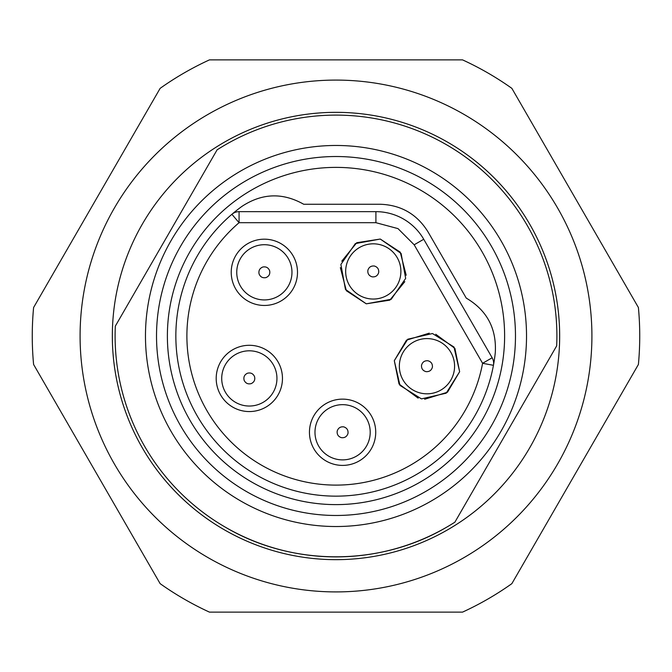 <?xml version="1.0" encoding="UTF-8"?>
<svg xmlns="http://www.w3.org/2000/svg" width="672" height="672" viewBox="0 0 672 672"><rect width="100%" height="100%" fill="white"/><g stroke="black" fill="none" stroke-linecap="round" stroke-linejoin="round"><path stroke-width="1.01" d="M431.567 338.974A27.611 27.611 0 0 0 399.739 361.603A27.611 27.611 0 0 0 422.369 393.431A27.611 27.611 0 0 0 454.196 370.801A27.611 27.611 0 0 0 431.567 338.974A27.611 27.611 0 0 0 399.739 361.603A27.611 27.611 0 0 0 422.369 393.431A27.611 27.611 0 0 0 454.196 370.801A27.611 27.611 0 0 0 431.567 338.974M256.62 245.818A27.611 27.611 0 0 0 237.854 280.056A27.611 27.611 0 0 0 272.101 298.822A27.611 27.611 0 0 0 290.867 264.583A27.611 27.611 0 0 0 256.62 245.818A27.611 27.611 0 0 0 237.854 280.056A27.611 27.611 0 0 0 272.101 298.822A27.611 27.611 0 0 0 290.867 264.583A27.611 27.611 0 0 0 256.62 245.818M348.835 405.376A27.611 27.611 0 0 0 315.697 426.023A27.611 27.611 0 0 0 336.344 459.169A27.611 27.611 0 0 0 369.491 438.514A27.611 27.611 0 0 0 348.835 405.376M400.268 277.259A27.611 27.611 0 0 0 379.1 244.44A27.611 27.611 0 0 0 346.29 265.608A27.611 27.611 0 0 0 367.45 298.427A27.611 27.611 0 0 0 400.268 277.259A27.611 27.611 0 0 0 379.1 244.44A27.611 27.611 0 0 0 346.29 265.608A27.611 27.611 0 0 0 367.45 298.427A27.611 27.611 0 0 0 400.268 277.259M275.192 368.743A27.611 27.611 0 0 0 239.644 352.565A27.611 27.611 0 0 0 223.474 388.114A27.611 27.611 0 0 0 259.014 404.284A27.611 27.611 0 0 0 275.192 368.743A27.611 27.611 0 0 0 239.644 352.565A27.611 27.611 0 0 0 223.474 388.114A27.611 27.611 0 0 0 259.014 404.284A27.611 27.611 0 0 0 275.192 368.743M132.854 295.764L115.324 326.13A220.903 220.903 0 0 0 225.548 527.302C292.328 566.639 379.672 566.639 446.452 527.302M539.146 376.236L556.676 345.87A220.903 220.903 0 0 0 217.115 149.822L115.324 326.13M462.538 612.125L209.462 612.125A303.736 303.736 0 0 1 160.138 583.649L33.6 364.476A303.736 303.736 0 0 1 33.6 307.524L160.138 88.351A303.736 303.736 0 0 1 209.462 59.875L462.538 59.875A303.736 303.736 0 0 1 511.862 88.351L638.4 307.524A303.736 303.736 0 0 1 638.4 364.476L511.862 583.649A303.736 303.736 0 0 1 462.538 612.125M463.957 557.626A255.914 255.914 0 0 1 114.374 463.957A255.914 255.914 0 0 1 208.043 114.374A255.914 255.914 0 0 1 557.626 208.043A255.914 255.914 0 0 1 463.957 557.626M447.829 529.696A223.658 223.658 0 0 0 529.696 224.171A223.658 223.658 0 0 0 224.171 142.304A223.658 223.658 0 0 0 142.304 447.829A223.658 223.658 0 0 0 447.829 529.696M225.548 527.302A220.903 220.903 0 0 0 454.885 522.178L556.676 345.87M240.736 501.001A190.529 190.529 0 0 0 501.001 431.264A190.529 190.529 0 0 0 431.264 170.999A190.529 190.529 0 0 0 170.999 240.736A190.529 190.529 0 0 0 240.736 501.001M255.923 474.692A160.154 160.154 0 0 0 495.289 352.607C496.667 328.532 486.982 310.363 466.25 298.099L428.005 231.865C416.984 214.15 401.041 204.943 380.184 204.254L303.702 204.254C282.677 192.427 262.105 193.124 241.97 206.354A160.154 160.154 0 0 0 255.923 474.692M493.45 365.316A11.046 11.046 0 0 0 493.475 361.427A11.046 11.046 0 0 1 493.45 365.316L482.588 363.292L492.156 357.773L423.738 239.266A55.222 55.222 0 0 0 403.519 219.047A55.222 55.222 0 0 1 423.738 239.266L414.17 244.784L482.588 363.292A149.108 149.108 0 0 1 261.45 465.133A149.108 149.108 0 0 1 239.072 222.692L375.908 222.692L398 228.614L414.17 244.784M239.072 211.655L375.908 211.655L239.072 211.655L239.072 222.692L231.89 214.301A11.046 11.046 0 0 1 239.072 211.655A11.046 11.046 0 0 0 231.89 214.301M493.475 361.427A11.046 11.046 0 0 0 492.156 357.773L492.156 357.773M418.177 398.152L399.025 384.014L394.296 360.688L406.476 340.166L429.282 333.152M435.758 334.253L454.91 348.39L459.64 371.717L447.46 392.238L424.654 399.252M263.197 305.432L262.702 305.416M341.762 261.206L356.748 242.718L380.268 239.047L400.218 252.143L406.19 275.243M404.796 281.66L389.802 300.157L366.282 303.82L346.34 290.724L340.36 267.624M216.224 379.714L216.208 379.243M375.908 211.655A55.222 55.222 0 0 1 403.519 219.047A55.222 55.222 0 0 0 375.908 211.655L375.908 222.692M459.64 371.717L453.961 347.004L432.491 333.53L407.778 339.209L394.296 360.688L399.974 385.4L421.453 398.874L446.166 393.196L459.64 371.717M296.167 263.038A33.138 33.138 0 0 0 255.074 240.509A33.138 33.138 0 0 0 232.554 281.602A33.138 33.138 0 0 0 273.647 304.13A33.138 33.138 0 0 0 296.167 263.038M374.867 439.765A33.138 33.138 0 0 0 350.087 399.991A33.138 33.138 0 0 0 310.313 424.78A33.138 33.138 0 0 0 335.101 464.545A33.138 33.138 0 0 0 374.867 439.765M366.282 303.82L391.23 299.275L405.661 278.426L401.117 253.478L380.268 239.047L355.328 243.6L340.889 264.44L345.442 289.388L366.282 303.82M260.954 409.458A33.138 33.138 0 0 0 280.358 366.803A33.138 33.138 0 0 0 237.712 347.399A33.138 33.138 0 0 0 218.299 390.046A33.138 33.138 0 0 0 260.954 409.458M427.888 360.755C424.544 360.545 422.428 362.057 421.52 365.282C421.319 368.626 422.822 370.742 426.048 371.65C429.391 371.851 431.516 370.348 432.415 367.122C432.625 363.779 431.113 361.662 427.888 360.755M262.811 267.019C259.711 268.288 258.46 270.572 259.056 273.865C260.333 276.965 262.609 278.216 265.91 277.62C269.002 276.352 270.253 274.067 269.657 270.774C268.388 267.674 266.104 266.423 262.811 267.019M343.837 426.888C340.519 426.476 338.31 427.854 337.21 431.021C336.806 434.347 338.176 436.556 341.342 437.648C344.669 438.06 346.878 436.682 347.97 433.516C348.382 430.198 347.004 427.988 343.837 426.888M378.672 272.597C379.033 269.27 377.622 267.086 374.438 266.036C371.112 265.675 368.928 267.086 367.878 270.27C367.517 273.596 368.928 275.789 372.112 276.83C375.438 277.192 377.63 275.78 378.672 272.597M254.503 376.488C253.008 373.498 250.639 372.414 247.397 373.254C244.398 374.749 243.323 377.118 244.163 380.36C245.658 383.359 248.027 384.434 251.269 383.594C254.26 382.099 255.343 379.73 254.503 376.488M425.737 180.566A179.483 179.483 0 0 1 491.434 425.737A179.483 179.483 0 0 1 246.263 491.434A179.483 179.483 0 0 1 180.566 246.263A179.483 179.483 0 0 1 425.737 180.566M420.311 189.974A168.622 168.622 0 0 0 189.974 251.689A168.622 168.622 0 0 0 251.689 482.026A168.622 168.622 0 0 0 482.026 420.311A168.622 168.622 0 0 0 420.311 189.974"/></g></svg>
